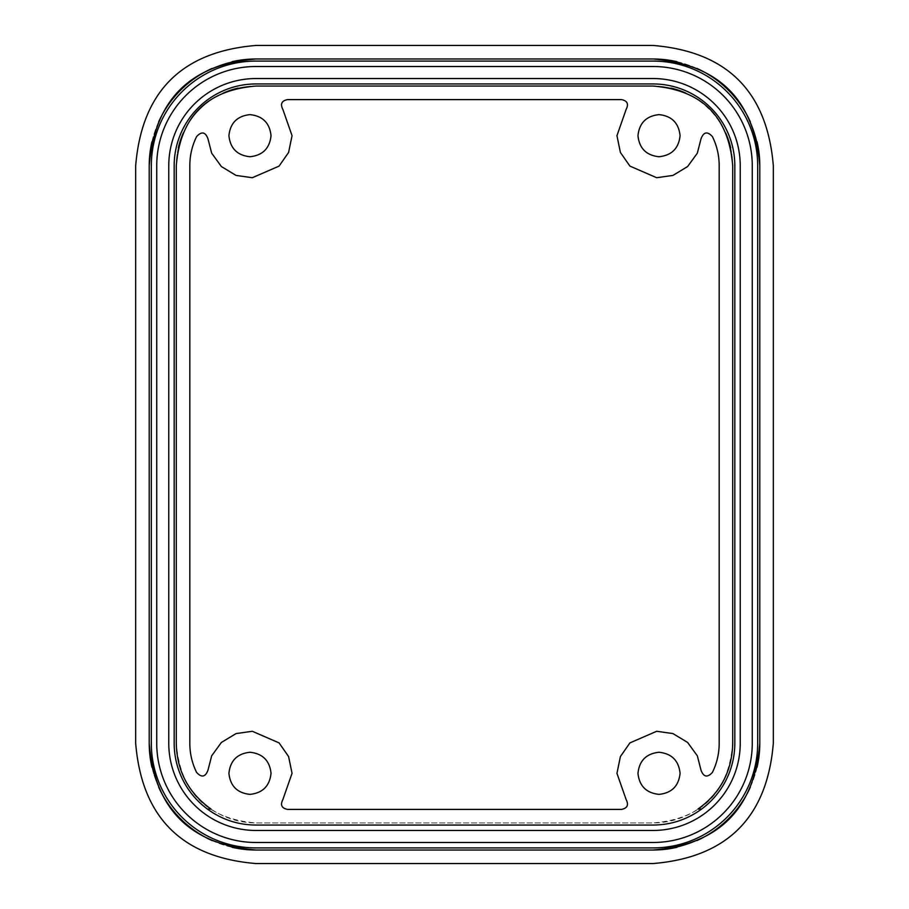 <?xml version="1.0" encoding="UTF-8"?>
<svg xmlns="http://www.w3.org/2000/svg" width="909" height="909" viewBox="0 0 909 909"><rect width="100%" height="100%" fill="white"/><g stroke="black" fill="none" stroke-linecap="round" stroke-linejoin="round"><path stroke-width="0.68" stroke-dasharray="4.54 3.41" d="M292.05 135.68L288.596 152.451L279.074 166.108L252.304 177.721L236.045 175.414L221.387 166.552L211.672 153.178L207.979 138.816C205.389 131.873 201.582 131.135 196.583 136.611C192.072 145.804 189.822 155.519 189.822 165.756L189.822 743.244C189.822 753.481 192.072 763.196 196.583 772.389C201.582 777.865 205.389 777.127 207.979 770.184L211.672 755.822L221.387 742.448L236.045 733.586L252.304 731.279L279.074 742.892L288.596 756.549L292.05 773.32L282.847 799.636C280.108 804.965 281.665 808.226 287.539 809.408L621.461 809.408C627.335 808.226 628.892 804.965 626.153 799.636L616.95 773.32L620.404 756.549L629.926 742.892L656.696 731.279L672.955 733.586L687.613 742.448L697.328 755.822L701.021 770.184C703.611 777.127 707.418 777.865 712.417 772.389C716.928 763.196 719.178 753.481 719.178 743.244L719.178 165.756C719.178 155.519 716.928 145.804 712.417 136.611C707.418 131.135 703.611 131.873 701.021 138.816L697.328 153.178L687.613 166.552L672.955 175.414L656.696 177.721L629.926 166.108L620.404 152.451L616.95 135.68L626.153 109.364C628.892 104.035 627.335 100.774 621.461 99.592L287.539 99.592C281.665 100.774 280.108 104.035 282.847 109.364L292.05 135.68M653.014 863.55C727.12 857.448 767.219 817.35 773.32 743.244L773.32 165.756C767.219 91.65 727.12 51.552 653.014 45.45L255.986 45.45C181.88 51.552 141.781 91.65 135.68 165.756L135.68 743.244C141.781 817.35 181.88 857.448 255.986 863.55L653.014 863.55M759.788 165.756L759.788 743.244C754.368 809.01 718.78 844.597 653.014 850.017L255.986 850.017C190.22 844.597 154.632 809.01 149.212 743.244L149.212 165.756C154.632 99.99 190.22 64.403 255.986 58.983L653.014 58.983C718.78 64.403 754.368 99.99 759.788 165.756L759.788 743.244L759.788 165.756A106.773 106.773 0 0 0 653.014 58.983L255.986 58.983L653.014 58.983M676.978 847.29A106.773 106.773 0 0 0 696.942 840.564M750.323 787.171A106.773 106.773 0 0 0 757.061 767.207M255.986 850.017L653.014 850.017L255.986 850.017A106.773 106.773 0 0 1 149.212 743.244L149.212 165.756L149.212 743.244M151.939 767.207A106.773 106.773 0 0 0 158.677 787.171M212.058 840.564A106.773 106.773 0 0 0 232.022 847.29M232.022 61.71A106.773 106.773 0 0 0 212.058 68.436M158.677 121.829A106.773 106.773 0 0 0 151.939 141.793M757.061 141.793A106.773 106.773 0 0 0 750.323 121.829M696.942 68.436A106.773 106.773 0 0 0 676.978 61.71M211.047 809.067A79.708 79.708 0 0 1 176.289 743.244L176.289 165.756A79.708 79.708 0 0 1 178.323 147.872M183.345 132.964A79.708 79.708 0 0 1 223.194 93.116M238.101 88.093A79.708 79.708 0 0 1 255.986 86.06L653.014 86.06A79.708 79.708 0 0 1 670.899 88.093M685.806 93.116A79.708 79.708 0 0 1 725.655 132.964M730.677 147.872A79.708 79.708 0 0 1 732.711 165.756L732.711 743.244A79.708 79.708 0 0 1 697.953 809.067M653.014 847.915A104.671 104.671 0 0 0 757.674 743.244L757.674 165.756A104.671 104.671 0 0 0 653.014 61.085L255.986 61.085A104.671 104.671 0 0 0 151.326 165.756L151.326 743.244A104.671 104.671 0 0 0 255.986 847.915L653.014 847.915L255.986 847.915A104.671 104.671 0 0 1 151.326 743.244L151.326 165.756A104.671 104.671 0 0 1 255.986 61.085L653.014 61.085A104.671 104.671 0 0 1 757.674 165.756L757.674 743.244A104.671 104.671 0 0 1 653.014 847.915L255.986 847.915A104.671 104.671 0 0 1 151.326 743.244L151.326 165.756A104.671 104.671 0 0 1 255.986 61.085L653.014 61.085A104.671 104.671 0 0 1 757.674 165.756L757.674 743.244A104.671 104.671 0 0 1 653.014 847.915M255.986 825.054A81.81 81.81 0 0 1 174.176 743.244L174.176 165.756A81.81 81.81 0 0 1 255.986 83.946L653.014 83.946A81.81 81.81 0 0 1 734.824 165.756L734.824 743.244A81.81 81.81 0 0 1 653.014 825.054L255.986 825.054L653.014 825.054A81.81 81.81 0 0 0 734.824 743.244A81.81 81.81 0 0 1 653.014 825.054L255.986 825.054A81.81 81.81 0 0 1 174.176 743.244A81.81 81.81 0 0 0 255.986 825.054M680.08 135.68C678.739 148.372 671.717 155.394 659.025 156.734C646.333 155.394 639.311 148.372 637.97 135.68C639.311 122.988 646.333 115.966 659.025 114.625C671.717 115.966 678.739 122.988 680.08 135.68M732.711 743.244C728.677 792.33 702.112 818.907 653.014 822.94A79.708 79.708 0 0 0 732.711 743.244L732.711 165.756A79.708 79.708 0 0 0 653.014 86.06L255.986 86.06A79.708 79.708 0 0 0 176.289 165.756L176.289 743.244A79.708 79.708 0 0 0 255.986 822.94L653.014 822.94L255.986 822.94C206.888 818.907 180.323 792.33 176.289 743.244L176.289 165.756C180.323 116.67 206.888 90.093 255.986 86.06L653.014 86.06C702.112 90.093 728.677 116.67 732.711 165.756L732.711 743.244M228.92 135.68C230.261 122.988 237.283 115.966 249.975 114.625C262.667 115.966 269.689 122.988 271.03 135.68C269.689 148.372 262.667 155.394 249.975 156.734C237.283 155.394 230.261 148.372 228.92 135.68M228.92 773.32C230.261 760.628 237.283 753.606 249.975 752.266C262.667 753.606 269.689 760.628 271.03 773.32C269.689 786.012 262.667 793.034 249.975 794.375C237.283 793.034 230.261 786.012 228.92 773.32M637.97 773.32C639.311 760.628 646.333 753.606 659.025 752.266C671.717 753.606 678.739 760.628 680.08 773.32C678.739 786.012 671.717 793.034 659.025 794.375C646.333 793.034 639.311 786.012 637.97 773.32M149.212 165.756A106.773 106.773 0 0 1 255.986 58.983M759.788 743.244A106.773 106.773 0 0 1 653.014 850.017M174.176 165.756L174.176 743.244L174.176 165.756A81.81 81.81 0 0 1 255.986 83.946A81.81 81.81 0 0 0 174.176 165.756M653.014 83.946L255.986 83.946L653.014 83.946A81.81 81.81 0 0 1 734.824 165.756A81.81 81.81 0 0 0 653.014 83.946M734.824 743.244L734.824 165.756L734.824 743.244M653.014 830.462L255.986 830.462A87.219 87.219 0 0 1 168.767 743.244L168.767 165.756A87.219 87.219 0 0 1 255.986 78.538L653.014 78.538A87.219 87.219 0 0 1 740.233 165.756L740.233 743.244A87.219 87.219 0 0 1 653.014 830.462M752.266 743.244L752.266 165.756A99.251 99.251 0 0 0 653.014 66.505L255.986 66.505A99.251 99.251 0 0 0 156.734 165.756L156.734 743.244A99.251 99.251 0 0 0 255.986 842.495L653.014 842.495A99.251 99.251 0 0 0 752.266 743.244"/><path stroke-width="1.36" d="M292.05 135.68L288.596 152.451L279.074 166.108L252.304 177.721L236.045 175.414L221.387 166.552L211.672 153.178L207.979 138.816C205.389 131.873 201.582 131.135 196.583 136.611C192.072 145.804 189.822 155.519 189.822 165.756L189.822 743.244C189.822 753.481 192.072 763.196 196.583 772.389C201.582 777.865 205.389 777.127 207.979 770.184L211.672 755.822L221.387 742.448L236.045 733.586L252.304 731.279L279.074 742.892L288.596 756.549L292.05 773.32L282.847 799.636C280.108 804.965 281.665 808.226 287.539 809.408L621.461 809.408C627.335 808.226 628.892 804.965 626.153 799.636L616.95 773.32L620.404 756.549L629.926 742.892L656.696 731.279L672.955 733.586L687.613 742.448L697.328 755.822L701.021 770.184C703.611 777.127 707.418 777.865 712.417 772.389C716.928 763.196 719.178 753.481 719.178 743.244L719.178 165.756C719.178 155.519 716.928 145.804 712.417 136.611C707.418 131.135 703.611 131.873 701.021 138.816L697.328 153.178L687.613 166.552L672.955 175.414L656.696 177.721L629.926 166.108L620.404 152.451L616.95 135.68L626.153 109.364C628.892 104.035 627.335 100.774 621.461 99.592L287.539 99.592C281.665 100.774 280.108 104.035 282.847 109.364L292.05 135.68M653.014 863.55C727.12 857.448 767.219 817.35 773.32 743.244L773.32 165.756C767.219 91.65 727.12 51.552 653.014 45.45L255.986 45.45C181.88 51.552 141.781 91.65 135.68 165.756L135.68 743.244C141.781 817.35 181.88 857.448 255.986 863.55L653.014 863.55M255.986 850.017L653.014 850.017C718.78 844.597 754.368 809.01 759.788 743.244L759.788 165.756C754.368 99.99 718.78 64.403 653.014 58.983L255.986 58.983C190.22 64.403 154.632 99.99 149.212 165.756L149.212 743.244C154.632 809.01 190.22 844.597 255.986 850.017A106.773 106.773 0 0 1 232.022 847.29M653.014 850.017A106.773 106.773 0 0 0 676.978 847.29M696.942 840.564A106.773 106.773 0 0 0 750.323 787.171M757.061 767.207A106.773 106.773 0 0 0 759.788 743.244M149.212 743.244A106.773 106.773 0 0 0 151.939 767.207M158.677 787.171A106.773 106.773 0 0 0 212.058 840.564M255.986 58.983A106.773 106.773 0 0 0 232.022 61.71M212.058 68.436A106.773 106.773 0 0 0 158.677 121.829M151.939 141.793A106.773 106.773 0 0 0 149.212 165.756M759.788 165.756A106.773 106.773 0 0 0 757.061 141.793M750.323 121.829A106.773 106.773 0 0 0 696.942 68.436M676.978 61.71A106.773 106.773 0 0 0 653.014 58.983M255.986 847.915L653.014 847.915A104.671 104.671 0 0 0 757.674 743.244L757.674 165.756A104.671 104.671 0 0 0 653.014 61.085L255.986 61.085A104.671 104.671 0 0 0 151.326 165.756L151.326 743.244A104.671 104.671 0 0 0 255.986 847.915M701.589 809.067A81.81 81.81 0 0 0 734.824 743.244L734.824 165.756A81.81 81.81 0 0 0 653.014 83.946L255.986 83.946A81.81 81.81 0 0 0 174.176 165.756L174.176 743.244A81.81 81.81 0 0 0 207.411 809.067C221.887 819.611 238.078 824.94 255.986 825.054L653.014 825.054C670.922 824.94 687.113 819.611 701.589 809.067L697.953 809.067C720.553 792.932 732.131 770.991 732.711 743.244L732.711 165.756C728.677 116.67 702.112 90.093 653.014 86.06L255.986 86.06C206.888 90.093 180.323 116.67 176.289 165.756L176.289 743.244C176.869 770.991 188.447 792.932 211.047 809.067L207.411 809.067M178.323 147.872A79.708 79.708 0 0 1 183.345 132.964M223.194 93.116A79.708 79.708 0 0 1 238.101 88.093M670.899 88.093A79.708 79.708 0 0 1 685.806 93.116M725.655 132.964A79.708 79.708 0 0 1 730.677 147.872M255.986 842.495L653.014 842.495A99.251 99.251 0 0 0 752.266 743.244L752.266 165.756A99.251 99.251 0 0 0 653.014 66.505L255.986 66.505A99.251 99.251 0 0 0 156.734 165.756L156.734 743.244A99.251 99.251 0 0 0 255.986 842.495M653.014 830.462A87.219 87.219 0 0 0 740.233 743.244L740.233 165.756A87.219 87.219 0 0 0 653.014 78.538L255.986 78.538A87.219 87.219 0 0 0 168.767 165.756L168.767 743.244A87.219 87.219 0 0 0 255.986 830.462L653.014 830.462M228.92 135.68C230.261 122.988 237.283 115.966 249.975 114.625C262.667 115.966 269.689 122.988 271.03 135.68C269.689 148.372 262.667 155.394 249.975 156.734C237.283 155.394 230.261 148.372 228.92 135.68M228.92 773.32C230.261 760.628 237.283 753.606 249.975 752.266C262.667 753.606 269.689 760.628 271.03 773.32C269.689 786.012 262.667 793.034 249.975 794.375C237.283 793.034 230.261 786.012 228.92 773.32M637.97 773.32C639.311 760.628 646.333 753.606 659.025 752.266C671.717 753.606 678.739 760.628 680.08 773.32C678.739 786.012 671.717 793.034 659.025 794.375C646.333 793.034 639.311 786.012 637.97 773.32M637.97 135.68C639.311 122.988 646.333 115.966 659.025 114.625C671.717 115.966 678.739 122.988 680.08 135.68C678.739 148.372 671.717 155.394 659.025 156.734C646.333 155.394 639.311 148.372 637.97 135.68"/></g></svg>
